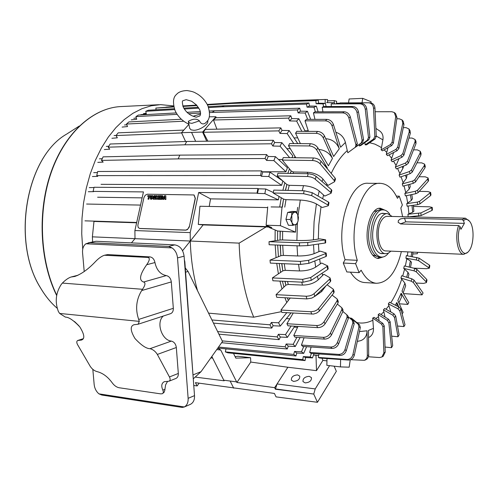 <?xml version="1.0" encoding="UTF-8"?>
<svg xmlns="http://www.w3.org/2000/svg" width="498" height="498" viewBox="0 0 498 498"><rect width="100%" height="100%" fill="white"/><g stroke="black" fill="none" stroke-linecap="round" stroke-linejoin="round"><path stroke-width="0.75" d="M390.911 251.148L388.347 253.158L385.633 253.694C376.924 253.899 373.494 228.277 380.958 217.856C382.918 214.918 385.072 213.493 387.419 213.574L392.15 216.462M465.12 218.168L387.344 216.35C385.315 216.275 383.454 217.508 381.761 220.054C375.343 229.049 378.299 251.104 385.807 250.924L386.137 250.936M467.784 252.299L463.787 254.329C457.768 254.434 454.475 236.494 458.608 225.55L400.865 223.957L398.151 222.345L398.381 220.483L400.479 218.902L404.494 218.205L462.069 219.599L465.393 218.174L469.546 221.243M462.069 219.599L463.495 220.608L464.373 223.378L405.77 221.84L400.392 223.919M464.373 223.378L460.936 229.341L460.046 226.571L458.608 225.55M463.495 220.608C465.755 218.722 467.871 219.058 469.838 221.622C474.687 227.667 473.866 246.211 468.512 251.484C461.963 259.601 455.122 239.974 460.046 226.571M65.406 317.114L59.636 313.441L139.303 321.372L138.102 324.242L134.03 324.721C129.997 326.109 130.32 330.716 135.002 338.547C141.245 345.245 146.238 348.625 149.973 348.693C152.961 349.428 155.42 351.339 157.349 354.433L169.432 376.955C170.484 378.984 170.372 380.391 169.096 381.175L164.153 381.748C161.495 383.298 161.066 386.093 162.871 390.139L163.332 391.745L163.089 393.071L162.36 393.713L160.717 393.868L118.935 387.718C116.408 387.127 114.167 385.489 112.212 382.819C107.817 376.787 102.762 373.046 97.054 371.608C94.359 370.892 92.062 369.111 90.163 366.254L77.663 344.809C76.449 342.624 76.499 341.174 77.819 340.458L81.392 340.078C85.046 338.908 84.517 334.519 79.817 326.925C73.617 320.37 68.817 317.101 65.406 317.114M170.416 313.721L170.584 313.665C172.501 312.825 173.416 311.038 173.329 308.312L138.687 319.423L139.303 321.372M138.687 319.423C135.195 309.27 136.191 299.653 141.675 290.558L142.559 289.288L62.368 283.088L61.354 284.271C55.764 292.83 54.774 301.919 58.391 311.536L59.636 313.441M162.398 393.694L164.116 392.3L164.869 390.139L164.919 389.305L162.871 390.139M167.577 381.35L165.61 384.867L164.919 389.305M175.757 378.524L175.931 378.455C177.624 377.602 178.421 375.934 178.321 373.456L176.329 347.517C175.794 343.981 174.132 341.846 171.337 341.099L149.973 348.693M163.307 316.037C155.886 322.25 161.632 340.209 171.337 341.099M173.329 308.312L171.306 281.918C170.764 278.332 169.083 276.222 166.276 275.593C160.344 274.367 156.571 270.016 154.959 262.539C154.218 259.203 152.544 257.317 149.935 256.893L107.717 254.584L104.599 255.206M177.518 257.92L184.098 256.159C183.077 249.529 179.952 245.763 174.736 244.873L168.698 246.398L172.059 247.898C175.228 250.183 177.045 253.519 177.518 257.92L188.132 398.332C188.312 402.465 187.036 405.347 184.31 406.966L98.934 393.85C96.201 391.509 94.608 388.384 94.159 384.468L92.827 369.367M84.212 271.547L82.562 252.747C82.313 248.645 83.434 245.651 85.917 243.771L172.059 247.898M62.368 283.088C65.468 279.951 68.357 277.928 71.033 277.019L74.762 276.471C81.373 274.161 88.264 269.219 95.429 261.649C98.567 258.344 101.561 256.209 104.418 255.25L147.838 257.435C150.097 257.964 149.711 260.398 146.68 264.743C139.739 274.591 138.718 280.349 143.598 282.017C145.69 282.646 145.341 285.068 142.559 289.288M98.934 393.85L101.804 395.039L182.268 407.445L184.31 406.966M190.13 404.463L190.441 404.326C193.33 402.776 194.687 399.875 194.519 395.624L188.132 398.332M184.098 256.159L194.519 395.624M168.698 246.398L89.845 242.688L85.917 243.771M174.736 244.873L96.052 241.269L88.227 242.856M193.554 378.573L201.03 371.682L222.5 341.479L188.063 271.466L185.3 267.999M193.759 385.514L184.833 261.761L184.366 259.788M140.031 228.526L185.71 230.157L187.366 229.665L189.265 227.088L195.353 198.391L194.114 195.042M189.365 226.69L195.197 198.31L193.959 194.955L147.42 194.201L145.279 195.172L143.953 197.569L137.853 225.227L138.114 227.269L139.34 228.377M189.209 226.615L187.821 229.105L185.71 230.157M139.87 228.451L185.549 230.076M148.871 199.212L147.993 199.169L148.871 199.212L149.481 196.455L150.408 196.467L150.601 195.596L147.862 195.527L147.676 196.399L148.591 196.442M152.693 195.683L153.123 196.872L152.867 198.036L151.604 199.256L150.558 199.156M157.679 197.999L156.758 197.98L156.465 199.331L155.644 199.318L156.391 199.3L156.758 197.98M156.689 197.949L157.685 197.961L157.387 199.312L158.208 199.325L159.011 195.67L158.19 195.664L157.891 197.009L156.895 196.996L157.194 195.652L156.976 196.996M159.011 195.67L158.283 199.362L157.387 199.312M159.684 199.349L160.481 195.689L159.752 199.381L158.862 199.337L159.752 199.381M162.529 197.594L162.728 198.434L161.707 199.412L159.846 199.349L161.707 199.412M162.734 195.795L163.089 196.754L162.547 197.606M164.956 198.795L163.985 198.783L163.68 199.443L162.784 199.393L163.605 199.405L163.985 198.783M165.834 199.443L165.828 195.795L165.902 199.48L164.969 199.43L165.902 199.48M155.276 197.22L155.407 198.559L154.635 199.306L153.166 199.219M154.567 197.743L153.658 197.731L154.735 198.036L153.826 198.453L153.689 198.011L153.789 198.447M155.588 195.689L155.768 196.909L154.996 196.859L155.768 196.909M154.965 196.461L154.343 196.449L154.081 197.127M147.676 196.399L148.597 196.411L147.993 199.169M148.802 199.181L149.481 196.455M149.412 196.424L150.408 196.467M150.34 196.436L150.527 195.565M150.906 199.25L150.122 197.961L150.377 196.797L151.635 195.577L152.332 195.583L153.123 196.872M150.838 199.212L151.604 199.256M152.867 198.036L151.535 199.225M152.793 197.999L153.054 196.835M157.194 195.652L156.372 195.639L155.575 199.287M160.481 195.689L159.659 195.683L158.862 199.337M162.728 198.434L161.638 199.381M163.039 197.009L162.485 197.532L162.709 198.142M159.846 199.349L160.642 195.695L162.678 195.77L163.02 196.722M163.91 198.746L164.95 198.764L164.969 199.43M165.759 195.758L164.458 195.739L162.784 199.393M153.39 199.287L152.992 198.005L153.689 198.011M153.322 199.25L154.635 199.306M155.407 198.559L154.567 199.268M155.332 198.521L155.538 197.943M154.996 196.859L154.94 196.442L154.274 196.411L154.05 197.115L155.208 197.183L155.469 197.911M155.693 196.872L155.874 196.424M153.658 197.731L153.216 196.965L154.119 195.608L155.538 195.664L155.799 196.386M151.417 198.416L150.969 197.824L151.155 196.953L152.002 196.411L152.014 197.843L151.417 198.416M161.999 197.183L161.147 197.171L161.315 196.417L162.23 196.442L161.999 197.183M161.962 198.385L160.829 198.646L160.991 197.893L161.906 197.924L161.962 198.385M164.9 196.604L164.938 198.017L164.253 198.005L164.9 196.604M150.969 197.824L151.193 198.397M151.822 196.417L151.155 196.953M151.037 197.862L151.23 196.99M161.315 196.417L161.228 197.171M161.383 196.455L162.236 196.467M160.991 197.893L161.912 197.943M160.904 198.646L161.059 197.93M164.34 198.011L164.906 196.785M183.133 100.652L186.165 99.668L191.618 101.231L196.436 104.922L199.692 109.709C200.787 112.504 200.825 114.59 199.81 115.953L196.249 117.211L194.513 116.688C189.533 115.169 185.779 111.963 183.258 107.058C182.125 102.731 182.056 100.627 183.046 100.745M199.461 120.871L191.873 123.361L189.265 122.882L188.362 121.282C193.299 118.655 196.554 118.431 199.461 120.871C200.819 123.784 202.698 124.593 205.108 123.305L206.608 121.892M189.67 128.241L191.008 129.847L193.815 130.289C200.184 130.308 209.614 123.66 207.573 120.641M193.075 116.239L200.563 114.03M82.73 249.118L81.734 233.817L82.002 218.373L83.533 203.053L86.303 188.126L90.244 173.839L95.286 160.449L101.331 148.155L108.253 137.155L115.928 127.6L124.207 119.613L132.954 113.283L142.023 108.67L151.261 105.788L160.537 104.636L173.597 105.918M374.054 211.432L378.866 210.212M383.012 253.575L381.624 253.656C378.704 253.301 376.351 250.843 374.558 246.273C369.416 233.848 375.38 212.067 383.416 213.343L384.431 213.511M379.569 256.993L379.115 256.974C375.71 256.557 372.958 253.687 370.848 248.371C364.81 233.861 371.794 208.382 381.207 209.863L383.099 209.901M389.853 214.358C387.998 211.569 385.875 210.081 383.491 209.907C374.098 208.425 367.119 233.936 373.145 248.471C375.249 253.793 377.994 256.663 381.393 257.08C383.933 257.248 386.292 255.916 388.477 253.09M377.229 256.489L372.516 254.951M290.216 219.512L291.542 216.045L291.903 212.553L296.017 211.526L291.76 211.438L287.632 212.459L285.945 219.4L288.41 225.264L292.675 225.389L291.928 222.469L290.216 219.512L285.945 219.4M291.903 212.553L287.632 212.459M296.017 211.526L297.717 214.476L298.439 217.396L298.09 220.857L296.783 224.299L292.675 225.389M291.928 222.469L291.797 215.173L293.664 212.409L295.775 212.167L297.717 214.476L298.09 220.857L297.692 222.127L296.484 224.075L294.679 224.928L293.141 224.281L291.928 222.469M383.174 256.956L378.268 258.506C374.645 258.057 371.707 255.007 369.46 249.349C362.998 233.879 370.462 206.695 380.503 208.276L384.83 210.144M377.266 258.331L380.404 257.03M402.621 216.711L400.859 208.021L402.365 204.983L399.272 196.156L397.435 198.304C392.997 188.86 387.4 183.874 380.646 183.364C362.233 180.706 347.131 228.501 357.296 260.323L355.603 263.666L359.108 272.649L361.137 270.196C365.37 278.208 370.388 282.571 376.202 283.281C387.799 283.02 396.19 272.462 401.369 251.602M416.994 162.802L421.725 162.865L424.632 164.166L424.333 165.554L414.853 179.716L412.649 181.048L402.291 183.911L403.131 182.722L401.095 176.746M413.558 149.842L417.324 149.873L420.275 151.286L420.107 153.067L411.46 169.999L409.331 171.598L410.147 173.684L399.944 177.139L399.116 175.059L399.888 173.646L397.566 168.449M408.945 138.046L412.07 138.064L415.039 139.484L415.071 141.731L407.432 161.234L405.403 163.076L406.356 164.938L396.327 168.946L395.362 167.098L396.041 165.467L393.513 161.128M403.324 127.631L406.026 127.637L408.945 128.957L409.275 131.733L402.826 153.577L400.902 155.637L401.979 157.237L392.169 161.744L391.079 160.157L391.652 158.339L389.013 154.897M396.806 118.792L399.259 118.798L402.01 119.894L402.795 123.274L397.703 147.165L395.898 149.425L397.08 150.732L387.512 155.669L386.311 154.374L386.772 152.388L384.139 149.867M375.125 111.745L391.858 111.726L394.248 112.492L395.711 116.532L392.125 142.142L390.457 144.563L391.733 145.547L382.433 150.838L381.144 149.867L381.474 147.744L379.85 146.649L374.826 144.103L369.616 142.739M340.078 103.565L340.072 102.881L368.626 102.781C371.483 103.055 373.114 104.835 373.525 108.116L374.838 136.384L373.606 139.029L375.038 139.004L366.609 144.812L365.171 144.843L364.934 142.54M368.85 139.745L369.908 137.106L366.721 108.844C366.092 105.564 364.324 103.777 361.417 103.491L331.145 103.92L359.961 103.827C362.868 104.107 364.636 105.893 365.271 109.193L368.47 137.504L367.412 140.15L368.85 139.745L360.751 145.534L359.307 145.951L359.176 144.681M362.662 142.129L363.559 139.546L358.448 111.751C357.595 108.514 355.69 106.753 352.733 106.466L323.694 106.541L322.212 107.257L351.289 107.195C354.24 107.475 356.145 109.236 357.004 112.492L362.133 140.33L361.243 142.92L362.662 142.129L353.592 148.529M356.599 146.169L357.321 143.679L350.293 116.887C349.216 113.756 347.174 112.05 344.174 111.77L314.879 111.807L313.435 112.903L342.761 112.89C345.755 113.164 347.797 114.87 348.893 118.014L355.945 144.843L355.367 147.221L347.809 152.768L347.262 150.595C341.205 155.949 335.851 163.549 331.207 173.404M334.581 181.714L335.484 179.212L335.16 178.122L321.042 161.271C319.112 159.279 316.566 158.171 313.404 157.953L283.269 157.598L282.31 160.088L312.458 160.499C315.614 160.711 318.166 161.819 320.108 163.811L334.258 180.637L334.581 181.714L328.001 185.412L326.887 184.067L326.451 185.343M331.126 193.218L331.855 190.491L331.444 189.676L316.112 176.373L313.192 174.742L308.797 173.746L277.952 173.223L277.174 175.95L308.025 176.522L311.182 177.101L314.082 178.284L330.709 192.409L331.126 193.218L324.777 196.081L323.569 195.023L322.667 198.721M328.456 205.556L328.997 202.661L328.518 202.107L312.24 192.689L304.135 190.759L273.782 190.105L273.209 193.012L303.568 193.71L311.68 195.639L327.977 205.008L328.456 205.556L328.07 205.836L322.299 207.492L321.017 206.745L318.764 225.059L318.334 239.065L319.697 238.866L325.624 239.812L307.758 242.489L299.441 242.794L269.045 241.686L269.113 244.736L299.497 245.9L307.814 245.595L325.138 243.018L325.673 242.85L325.624 239.812M318.446 244.014L318.894 251.671L320.239 251.129L325.841 252.853L326.209 253.109L325.686 253.532L308.617 260.298L300.356 261.4L270.022 260.124L270.314 263.1L300.643 264.426L308.891 263.324L325.947 256.501L326.47 256.072L326.209 253.109M319.654 259.016L320.345 263.872L321.646 263.006L327.721 265.963L310.746 277.486L302.622 279.353L272.381 277.921L272.898 280.754L303.12 282.229L311.238 280.368L327.703 269.486L328.188 268.783L327.721 265.963M322.125 273.172L322.648 275.425L323.881 274.255L329.726 277.647L330.118 278.089L329.695 279.061L314.082 293.683L312.283 294.897L309.893 295.806L306.743 296.26L276.054 294.685L276.776 297.306L306.861 298.918L311.829 298.078L314.773 296.354L330.355 281.7L330.778 280.716L330.118 278.089M379.874 183.364L368.588 183.314C349.994 180.681 334.793 228.115 345.077 259.707L343.271 263.025L346.813 271.939L359.108 272.649M288.336 300.481L287.352 297.872L288.336 300.481M283.922 287.085L282.422 281.221L283.922 287.085M280.592 272.387L279.21 263.492L280.592 272.387M278.444 256.707L277.672 245.066L278.444 256.707M269.294 227.53L271.802 227.611L266.125 225.227L280.393 225.662L295.551 232.143L277.616 231.022L277.554 240.416L277.616 231.022L269.294 227.53L269.331 226.571M271.086 206.938L279.695 207.037L281.277 197.743L279.695 207.037L282.198 207.087L283.53 199.069L273.209 193.012M282.883 190.298L284.85 182.747L282.883 190.298M287.807 173.385L289.469 168.878L287.807 173.385M294.362 157.729L295.009 156.434L294.362 157.729M382.072 209.882L379.034 208.376M340.613 359.512L340.464 366.908L349.179 367.182L350.231 359.855M412.755 253.992L417.355 253.75L417.511 252.312M371.022 102.93L371.054 101.717L362.712 98.343L362.052 102.806M348.538 102.849L349.117 98.978L362.712 98.343M285.373 190.354L286.848 184.521L277.174 175.95M290.284 173.422L291.168 170.963L282.31 160.088M282.198 207.087L271.086 206.919M280.287 231.178L280.044 240.048L280.119 231.109M290.017 298.016L289.948 298.389L289.811 298.003M285.086 281.351L285.858 285.217L284.9 281.339M281.874 263.604L282.796 270.9L281.7 263.598M280.343 245.165L280.841 255.735L280.169 245.159M340.464 366.908L326.862 365.345L326.999 358.554M331.145 103.92L331.363 106.522M322.212 107.257L322.916 111.795M313.435 112.903L314.96 119.364M347.262 150.595L345.419 142.472L340.595 147.234L333.399 124.413C332.154 121.35 329.962 119.669 326.844 119.377L306.37 119.358L305 120.827L308.455 131.366M305 120.827L325.487 120.865C328.605 121.157 330.797 122.838 332.054 125.913L339.275 148.759L333.648 156.484L324.503 135.966C322.984 133.209 320.644 131.69 317.469 131.41L296.814 131.316L295.563 133.215L300.387 143.623M295.563 133.215L316.23 133.327C319.399 133.601 321.745 135.126 323.277 137.89L332.452 158.414L328.419 165.834L317.792 147.75C316.068 145.31 313.603 143.966 310.391 143.704L289.612 143.542L288.491 145.758L295.812 157.748M290.477 173.429L291.168 170.963M285.553 190.361L286.848 184.521M282.372 207.087L283.53 199.069M267.725 206.888L266.125 225.227M280.393 225.662L281.993 207.162M295.551 232.143L295.88 224.66M296.939 212.932L297.673 207.373M321.017 206.745L316.411 203.95C312.184 201.727 306.812 200.42 300.294 200.034L285.989 199.654L284.744 207.131M282.627 231.589L282.565 239.955L296.889 240.459C303.419 240.621 308.928 240.41 313.416 239.824L318.334 239.065M285.989 199.654L283.686 199.163M280.212 240.024L282.565 239.955M280.044 240.048L269.045 241.686M280.841 255.735L270.022 260.124M282.796 270.9L272.381 277.921M285.858 285.217L276.054 294.685M289.948 298.389L280.934 310.055L281.843 312.42L313.547 314.057L316.622 313.08L319.069 311.356L333.841 292.905L334.164 291.616L333.33 289.245L333 290.508L318.546 308.548L316.846 310.042L314.543 311.169L310.87 311.748L280.934 310.055M293.229 313.08L286.898 323.731L287.969 325.798L317.687 327.628C320.787 327.591 323.239 326.346 325.038 323.887L338.074 302.877L338.248 301.271L337.302 299.273M297.972 326.414L293.789 335.471L294.997 337.196L324.497 339.107C327.553 339.051 329.888 337.656 331.5 334.917L342.948 311.449L342.91 309.488L341.865 307.845M304.035 337.781L301.446 345.077L302.759 346.44L332.017 348.407C335.03 348.345 337.239 346.832 338.646 343.869L348.37 318.471L348.021 316.137L346.919 314.879M311.119 347L309.681 352.428L311.076 353.412L340.078 355.416C343.047 355.342 345.126 353.748 346.309 350.636L354.203 323.849L353.574 321.266L348.488 316.983M318.975 353.96L318.328 357.446L319.772 358.05L348.507 360.066C351.432 359.986 353.375 358.342 354.333 355.142L360.34 327.522L359.544 324.852L352.042 318.614L350.654 317.936L358.162 324.179L358.958 326.856L352.933 354.526C351.974 357.726 350.032 359.369 347.094 359.456L318.328 357.446M360.085 340.813L360.664 340.663C364.741 339.138 366.877 335.851 367.07 330.797L367.331 355.485C367.244 357.913 366.235 359.519 364.287 360.309L350.716 359.68M365.569 359.898L367.474 358.672L368.682 355.958L368.483 330.404L373.456 328.363L372.703 318.085L381.468 324.098L382.887 326.663L383.883 352.914L381.904 356.991L379.544 357.539L368.508 356.773M368.9 337.414L369.267 337.221C372.236 335.391 373.631 332.44 373.456 328.363M383.192 356.232L385.24 352.123L384.251 325.916L382.831 323.358L374.085 317.357L372.703 318.085M379.084 320.787L378.212 314.624L379.532 313.566L388.583 319.268L390.146 321.702L392.692 345.687L391.496 347.691L385.047 347.044M378.212 314.624L387.27 320.345L388.845 322.779L391.496 347.691M385.035 317.033L383.454 309.849L384.693 308.48L394.018 313.821L395.723 316.087L399.11 334.855L397.989 336.754L391.683 336.162M383.454 309.849L392.791 315.197L394.497 317.469L397.989 336.754M390.874 312.016L388.347 303.867L389.492 302.224L399.072 307.123L400.902 309.196L405.017 324.752L403.946 326.588L397.516 326.028M388.347 303.867L397.939 308.779L399.776 310.852L403.946 326.588M398.892 302.902L401.681 296.659L401.164 293.241L397.834 300.524L403.112 312.364L402.166 313.97M397.205 306.164L396.831 302.467L398.867 307.017M403.143 292.98L405.677 285.802L404.899 283.144L402.035 291.093L408.808 302.61L407.756 304.415L399.29 303.786M401.164 293.241L407.756 304.415M404.899 283.144L400.934 278.046L401.674 275.718L411.896 278.836L414.043 280.125L423.076 293.005L422.043 294.86L403.511 293.596M400.934 278.046L411.161 281.171L413.315 282.459L422.043 294.86M408.08 277.672L408.951 274.286L407.98 272.319L403.722 268.372L414.087 270.856L416.309 271.864L426.07 281.768L426.431 282.615L423.555 283.399L416.091 283.045M426.431 282.615L426.998 280.175L426.637 279.334L416.894 269.387L414.678 268.378L404.314 265.907L403.722 268.372M410.508 267.382L411.479 262.259L410.383 260.94L405.895 258.188L416.372 260L418.644 260.715L429.388 268.173L426.574 268.696L413.664 268.136M429.388 268.173L429.805 265.639L429.388 265.079L419.073 258.138L406.331 255.617L405.895 258.188M413.433 206.409L429.475 206.807L432.239 207.417L420.885 212.932L407.955 214.246L412.674 212.241L413.882 211.22L413.315 205.288M408.478 216.848L421.071 215.559L431.953 210.436L432.413 209.994L432.239 207.417M419.235 191.363L427.832 191.543L430.627 192.427L419.59 201.348L417.287 202.107L406.735 203.657L411.329 200.414L412.469 198.733L411.802 194.55M406.735 203.657L407.096 206.197L417.641 204.653L419.939 203.894L430.527 195.658L430.969 194.936L430.627 192.427M419.03 176.722L425.242 176.821L428.087 177.942L427.701 178.981L417.573 190.217L415.313 191.269L404.837 193.492L409.244 189.047L410.259 186.65L409.723 184.316M404.837 193.492L405.36 195.913L415.824 193.703L418.083 192.651L428.199 181.384L428.585 180.351L428.087 177.942M402.291 183.911L402.969 186.177L413.321 183.326L415.513 181.988L424.975 167.807L425.28 166.438L424.632 164.166M403.131 182.722L406.424 178.315L407.115 174.711M410.147 173.684L412.269 172.084L420.891 155.146L421.071 153.384L420.275 151.286M409.331 171.598L399.116 175.059M399.888 173.646L402.913 168.386L403.704 165.996M406.356 164.938L408.379 163.095L415.992 143.598L415.986 141.388L415.083 139.571M405.403 163.076L395.362 167.098M396.041 165.467L399.079 158.569M401.979 157.237L403.903 155.177L410.327 133.358L410.028 130.632L408.945 128.957M400.902 155.637L391.079 160.157M391.652 158.339L393.669 152.494M397.08 150.732L398.886 148.479L403.959 124.618L403.231 121.3L402.01 119.894M395.898 149.425L386.311 154.374M386.772 152.388L387.992 147.676M391.733 145.547L393.401 143.138L396.974 117.565L395.599 113.6L394.248 112.492M390.457 144.563L381.144 149.867M381.474 147.744L382.906 139.857C383.485 136.01 382.458 133.072 379.825 131.055L375.903 128.434M375.038 139.004L376.27 136.365L374.963 108.153C374.577 104.96 372.996 103.186 370.213 102.831L368.626 102.781M373.606 139.029L365.171 144.843M367.412 140.15L359.307 145.951M361.243 142.92L355.379 147.209M345.419 142.472C343.956 137.317 340.775 133.912 335.87 132.25M339.275 148.759C336.81 142.745 332.477 139.409 326.283 138.755L325.742 138.749M332.452 158.414C329.539 153.11 324.976 150.103 318.764 149.406M288.491 145.758L309.283 145.945C312.489 146.207 314.96 147.557 316.697 149.998L327.354 168.069L323.021 163.63M326.887 184.067L322.916 179.019C319.199 175.028 314.132 172.775 307.708 172.258L293.49 171.972L291.305 171.131M292.949 173.466L293.49 171.972M323.569 195.023L319.237 191.058C315.24 187.914 309.999 186.115 303.519 185.661L289.251 185.324L287.004 184.652M287.956 190.41L289.251 185.324M281.003 255.667L283.343 255.406L282.702 245.259M283.343 255.406L297.642 255.96C304.154 256.047 309.619 255.293 314.051 253.706L318.894 251.671M282.957 270.794L285.261 270.339L284.258 263.71M285.261 270.339L299.516 270.943C305.996 270.956 311.381 269.686 315.676 267.127L320.345 263.872M286.008 285.068L288.261 284.439L287.52 281.47M288.261 284.439L302.467 285.086C308.903 285.03 314.157 283.275 318.241 279.826L322.648 275.425M290.091 298.209L290.539 298.047M314.468 296.621L321.683 291.529L325.754 286.095M327.08 284.781L333.33 289.245M332.079 295.109L336.885 298.75L337.264 299.192L337.071 300.773L324.005 321.783C322.206 324.235 319.753 325.487 316.641 325.53L286.898 323.731M337.345 304.054L341.802 307.745L341.815 309.669L330.33 333.156C328.724 335.895 326.383 337.295 323.314 337.351L293.789 335.471M342.929 311.493L346.82 314.761L347.118 317.045L337.37 342.481C335.969 345.438 333.753 346.95 330.728 347.025L301.446 345.077M348.507 317.064L352.242 320.214L352.877 322.797L344.958 349.627C343.776 352.74 341.696 354.333 338.715 354.414L309.681 352.428M350.499 318.676L350.654 317.936M345.077 259.707L357.296 260.323M399.272 196.156L396.364 196.125M350.455 272.151C354.47 278.469 359.039 281.924 364.175 282.522L365.227 282.59M355.603 263.666L343.271 263.025M372.821 320.258C367.561 322.885 362.227 323.656 356.811 322.58M375.822 318.552L378.474 316.684M381.051 314.518L383.84 311.773M386.056 309.258L388.851 305.629M390.737 302.859C395.095 296.086 398.761 288.174 401.737 279.129M402.708 276.035L404.588 269.213M405.316 266.144L406.81 258.773M407.314 255.785L407.887 251.888M408.148 216.835L407.955 214.246M408.92 213.823L408.105 206.054M407.675 202.966L406.405 195.695M405.733 192.545L404.059 185.879M293.478 381.406L291.374 380.148C291.174 377.036 293.26 375.28 297.623 374.894L299.752 376.164C299.939 379.271 297.848 381.02 293.478 381.406M305.15 382.887L302.989 381.586C302.784 378.461 304.882 376.706 309.264 376.326L311.455 377.64C311.642 380.765 309.538 382.52 305.15 382.887M208.562 313.142L253.725 317.189L281.538 311.636M294.175 327.086L297.518 327.398M286.418 318.546L289.805 318.845M275.157 229.989L275.07 240.789M275.189 244.972L276.066 257.678M276.726 263.38L278.413 273.856M279.957 281.096L282.017 288.921M284.906 297.742L286.761 302.516M286.798 312.707L278.556 322.785L271.404 322.467L273.141 325.742L280.281 326.078L290.981 312.949M278.556 322.785L280.281 326.078M271.404 322.467L269.984 324.814L211.918 319.965M213.461 323.109L271.721 328.089L269.984 324.814M271.721 328.089L273.141 325.742M303.755 346.508L301.471 351.793L294.511 351.457L296.771 353.02L303.712 353.362L306.594 346.695M301.471 351.793L303.712 353.362M294.511 351.457L293.714 354.427L218.535 347.056M217.825 348.058L295.974 355.983L293.714 354.427M295.974 355.983L296.771 353.02M311.393 353.431L310.186 356.929L303.301 356.593L305.635 357.545L312.507 357.888L313.983 353.611M310.186 356.929L312.507 357.888M303.301 356.593L302.722 359.649L225.37 351.887L225.943 349.061M225.37 351.887L227.816 352.808L305.062 360.589L302.722 359.649M305.062 360.589L305.635 357.545M296.92 337.32L293.173 344.336L286.151 344L288.28 346.16L295.289 346.508L300.076 337.526M293.173 344.336L295.289 346.508M286.151 344L285.124 346.826L222.208 340.881M221.629 342.705L287.259 348.986L285.124 346.826M287.259 348.986L288.28 346.16M291.156 325.991L285.479 334.619L278.388 334.289L280.343 337.034L287.421 337.37L294.748 326.215M285.479 334.619L287.421 337.37M278.388 334.289L277.156 336.909L217.626 331.575M218.896 334.158L279.117 339.648L277.156 336.909M279.117 339.648L280.343 337.034M111.919 138.282L117.335 137.822L116.028 135.556L181.639 132.91M116.14 135.406L114.073 135.581M183.83 130.078L118.182 132.848L116.028 135.556M209.235 116.806L215.871 116.744L202.599 132.063L181.533 132.68L188.904 124.351M181.384 119.259L128.876 121.923L126.498 124.033L183.743 121.207M213.48 119.999L288.616 118.113L290.838 115.785L215.79 117.771L213.48 119.999L216.885 129.175M203.24 132.275L278.812 130.881L280.835 127.874L205.338 129.405L203.24 132.275L207.884 141.183M297.767 143.605L289.176 130.551L282.03 130.414L280.007 133.414L287.165 133.57L293.77 143.573M289.176 130.551L287.165 133.57M282.03 130.414L280.835 127.874M278.812 130.881L280.007 133.414M305.199 131.354L298.85 118.729L291.772 118.599L289.556 120.927L296.646 121.07L301.819 131.341M298.85 118.729L296.646 121.07M291.772 118.599L290.838 115.785M288.616 118.113L289.556 120.927M122.103 127.09L127.538 126.554L126.498 124.033M126.797 124.755L124.475 124.986M326.564 102.6L332.01 102.694L332.172 103.69M334.513 103.584L334.376 102.769L332.01 102.694M327.578 102.619L327.541 99.556L325.157 99.476L325.2 102.576M207.224 104.437L241.486 102.339L325.157 99.476M165.977 107.12L173.709 106.491M182.816 105.931L196.598 105.09M326.146 106.535L325.393 103.316L318.521 103.204L316.118 103.727L322.997 103.845L323.638 106.572M325.393 103.316L322.997 103.845M318.521 103.204L318.259 100.092L234.147 102.955L231.62 103.453L315.85 100.608L318.259 100.092M315.85 100.608L316.118 103.727M173.746 106.647L155.855 108.066L173.821 106.97M182.984 106.416L197.015 105.557M207.473 104.922L231.62 103.453M234.147 102.955L207.311 104.599M196.735 105.24L182.866 106.093M156.048 109.79L155.855 108.066M140.866 114.658L146.331 114.048L145.777 111.278L174.636 109.585M146.182 113.314L143.449 113.625M318.122 111.801L316.361 106.149L309.42 106.03L307.029 107.163L313.983 107.288L315.396 111.807M316.361 106.149L313.983 107.288M309.42 106.03L308.934 102.962L224.281 105.738L221.772 106.809L306.538 104.088L308.934 102.962M306.538 104.088L307.029 107.163M174.319 108.707L148.36 110.245L145.777 111.278M184.31 109.012L198.895 108.153M208.6 107.587L221.772 106.809M224.281 105.738L208.264 106.69M198.341 107.275L183.793 108.141M131.273 119.869L136.726 119.29L135.923 116.613L177.145 114.347M136.346 118.014L133.781 118.287M310.677 119.358L307.453 111.297L300.443 111.172L298.121 112.909L305.137 113.04L307.664 119.358M307.453 111.297L305.137 113.04M300.443 111.172L299.728 108.203L214.563 110.774L212.123 112.424L297.399 109.934L299.728 108.203M297.399 109.934L298.121 112.909M176.248 112.922L138.432 115.038L135.923 116.613M188.636 113.718L200.576 113.058M209.608 112.56L212.123 112.424M214.563 110.774L209.459 111.06M200.333 111.571L187.024 112.318M104.35 149.549L109.747 149.176L108.228 147.171L184.883 144.8L271.466 143.791L273.278 140.274L186.762 141.476L184.883 144.8M108.788 146.225L106.261 146.406M291.915 157.698L292.849 155.868L281.868 142.671L274.666 142.515L272.86 146.032L280.069 146.2L289.655 157.673M281.868 142.671L280.069 146.2M274.666 142.515L273.278 140.274M271.466 143.791L272.86 146.032M186.762 141.476L110.145 144.009L108.228 147.171M97.782 162.385L103.167 162.099L101.468 160.406L178.197 158.874L265.067 158.532L266.617 154.573L179.803 155.121L178.197 158.874M102.239 158.688L99.413 158.843M285.92 171.729L287.421 167.776L275.425 156.633L268.179 156.465L266.635 160.424L273.888 160.605L285.92 171.729L262.508 171.804M275.425 156.633L273.888 160.605M268.179 156.465L266.617 154.573M265.067 158.532L266.635 160.424M179.803 155.121L103.098 156.851L101.468 160.406M97.695 171.486L96.743 175.62L260.535 175.501L261.462 170.889L97.695 171.486M92.391 176.535L97.757 176.354L96.743 175.62M97.452 172.532L93.699 172.669M281.65 185.312L282.864 181.004L270.009 172.177L262.726 171.997L261.481 176.323L268.764 176.522L281.65 185.312L101.032 184.328M270.009 172.177L268.764 176.522M260.535 175.501L261.481 176.323M262.726 171.997L261.462 170.889M273.309 192.508L265.751 188.997L258.443 188.798L257.522 193.405L264.836 193.622L278.382 199.86L210.53 198.87L209.228 206.433M265.751 188.997L264.836 193.622M336.492 103.298L340.078 103.179M327.553 100.857L334.295 100.633L336.604 101.293L336.48 103.578M334.146 366.179L336.337 371.284L317.45 402.291L276.054 396.881L274.417 393.432L195.409 382.657L197.127 385.95L193.797 385.464M197.127 385.95L199.082 383.186M315.987 355.311L316.504 370.655L287.869 367.25L274.647 387.668L275.382 389.218L277.056 383.946L315.228 388.919L329.576 365.656M275.382 389.218L313.746 394.055L275.55 388.957M326.949 360.882L322.835 360.39M317.45 402.291L313.746 394.055L315.228 388.919M274.647 387.668L236.905 382.489L250.755 362.065L250.581 357.707L235.815 358.13L233.5 353.381M217.769 348.133L220.757 350.032L236.905 382.489M236.544 381.885L230.138 381.032L233.711 388.191M195.77 377.167L224.137 380.796L223.839 380.204M220.757 350.032L216.748 349.577M230.138 381.032L223.783 380.192L211.843 356.475M269.306 227.132L266.162 226.92L239.146 243.124L190.286 241.032L203.134 224.915L198.285 224.424L266.474 226.578L266.536 225.395M266.162 226.92L203.134 224.915M266.474 226.578L269.325 226.746M267.563 225.831L267.519 226.69M267.644 207.573L199.935 206.253L198.285 224.424M334.295 100.633L334.177 102.756M257.522 193.405L257.012 193.112L257.933 188.499L258.443 188.798M210.53 198.87L198.677 192.496L190.205 232.61L190.286 241.032L182.567 250.712M198.677 192.496L257.012 193.112M279.042 196.43L278.382 199.86M93.991 187.541L89.248 187.615M257.933 188.499L94.054 187.267L93.101 191.388L93.649 191.655L88.295 191.724M282.54 159.484L278.538 159.522M308.25 130.744L304.938 130.837M185.573 141.513L181.533 132.68M195.627 141.351L191.711 132.692M206.676 141.195L202.599 132.063M290.247 148.634L286.879 148.697M297.711 137.846L294.038 137.94M216.306 117.758L215.871 116.744M93.101 191.388L143.449 191.917L134.896 230.555L134.995 238.667L131.428 242.887M92.622 241.847L92.379 236.843L190.286 241.032C190.815 258.624 193.218 275.164 197.501 290.658M239.146 243.124C239.986 271.124 244.842 295.818 253.725 317.189M316.504 370.655L322.866 360.459L322.001 358.205M212.665 358.099L210.816 357.919M287.869 367.25L250.755 362.065M250.581 357.707L237.895 356.238L235.112 356.68M318.676 355.566L313.503 354.993M134.896 230.555L190.205 232.61M84.971 220.844L136.682 222.475M140.536 205.089L86.596 204.037M142.129 197.874L97.614 197.227M92.379 236.843L93.973 221.442L136.614 222.799M405.77 221.84L404.494 218.205M78.896 340.346L82.929 339.045M178.321 373.456L169.432 376.955M176.329 347.517L157.349 354.433M171.306 281.918L141.675 290.558M72.16 276.857L77.451 275.487M166.276 275.593L143.598 282.017M89.845 242.688L96.052 241.269M105.595 255.101L107.717 254.584M147.838 257.435L149.935 256.893M146.68 264.743L154.959 262.539M184.521 261.842L184.833 261.761M185.611 272.169L188.063 271.466M201.03 371.682L193.274 374.801M74.949 321.926L78.784 325.661M56.66 295.532C39.535 260.753 37.244 210.623 51.356 171.312C65.487 131.976 93.892 107.35 121.749 106.528C94.215 107.319 65.923 131.727 51.755 170.976C37.605 210.193 39.772 260.323 56.728 295.171M40.593 287.975C45.393 296.129 50.933 302.902 57.214 308.287C50.896 302.871 45.33 296.08 40.512 287.906C11.211 241.648 26.058 157.287 66.402 134.248C26.195 157.125 11.261 241.754 40.593 287.975M66.844 133.968L79.313 126.025M296.889 240.459L297.406 222.942M298.065 215.472L300.294 200.034M367.07 330.797L359.463 331.568M411.734 252.056L411.124 256.439M376.251 136.022L382.906 139.857M359.961 103.827L361.417 103.491M351.289 107.195L352.733 106.466M342.761 112.89L344.174 111.77M325.487 120.865L326.844 119.377M316.23 133.327L317.469 131.41M309.283 145.945L310.391 143.704M312.458 160.499L313.404 157.953M307.447 176.497L308.206 173.721M303.568 193.71L304.135 190.759M313.416 239.824L314.082 221.697L316.411 203.95M299.497 245.9L299.441 242.794M300.643 264.426L300.356 261.4M303.12 282.229L302.622 279.353M306.861 298.918L306.158 296.248M311.76 314.151L310.87 311.748M317.687 327.628L316.641 325.53M324.497 339.107L323.314 337.351M332.017 348.407L330.728 347.025M340.078 355.416L338.715 354.414M348.507 360.066L347.094 359.456M367.331 355.485L368.738 355.043M359.544 324.852L358.162 324.179M358.958 326.856L360.34 327.522M352.933 354.526L354.333 355.142M385.24 352.123L383.883 352.914M382.831 323.358L381.468 324.098M384.251 325.916L382.887 326.663M390.146 321.702L388.845 322.779M388.583 319.268L387.27 320.345M395.723 316.087L394.497 317.469M394.018 313.821L392.791 315.197M400.902 309.196L399.776 310.852M399.072 307.123L397.939 308.779M396.831 302.467L395.331 305.206M414.043 280.125L413.315 282.459M411.896 278.836L411.161 281.171M407.98 272.319L406.685 277.243M426.637 279.334L426.07 281.768M416.894 269.387L416.309 271.864M414.678 268.378L414.087 270.856M409.188 267.071L410.383 260.94M429.388 265.079L428.965 267.607M416.801 257.422L416.372 260M419.073 258.138L418.644 260.715M412.991 216.947L412.966 216.481M431.772 207.859L431.953 210.436M418.557 213.387L418.75 216.014M420.885 212.932L421.071 215.559M412.674 212.241L412.002 205.481M430.191 193.149L430.527 195.658M417.287 202.107L417.641 204.653M419.59 201.348L419.939 203.894M411.329 200.414L410.414 194.849M427.701 178.981L428.199 181.384M415.313 191.269L415.824 193.703M417.573 190.217L418.083 192.651M409.244 189.047L408.217 184.733M424.333 165.554L424.975 167.807M412.649 181.048L413.321 183.326M414.853 179.716L415.513 181.988M406.424 178.315L405.453 175.271M420.107 153.067L420.891 155.146M411.46 169.999L412.269 172.084M402.913 168.386L402.172 166.606M415.071 141.731L415.992 143.598M407.432 161.234L408.379 163.095M398.749 159.422L398.45 158.862M409.275 131.733L410.327 133.358M402.826 153.577L403.903 155.177M402.795 123.274L403.959 124.618M397.703 147.165L398.886 148.479M395.711 116.532L396.974 117.565M392.125 142.142L393.401 143.138M373.525 108.116L374.963 108.153M374.838 136.384L376.27 136.365M365.271 109.193L366.721 108.844M368.47 137.504L369.908 137.106M357.004 112.492L358.448 111.751M362.133 140.33L363.559 139.546M348.893 118.014L350.293 116.887M355.945 144.843L357.321 143.679M317.792 147.75L316.697 149.998M327.354 168.069L327.136 168.542M333.399 124.413L332.054 125.913M324.503 135.966L323.277 137.89M325.929 139.166L326.283 138.755M320.108 163.811L321.042 161.271M334.258 180.637L335.16 178.122M322.916 179.019L322.057 181.533M307.191 173.702L307.708 172.258M315.352 179.149L316.112 176.373M330.709 192.409L331.444 189.676M319.237 191.058L318.023 196.031M302.249 190.715L303.519 185.661M311.68 195.639L312.24 192.689M327.977 205.008L328.518 202.107M307.814 245.595L307.758 242.489M325.138 243.018L325.088 239.974M313.528 244.742L314.051 253.706M297.642 255.96L297.02 245.807M308.891 263.324L308.617 260.298M325.947 256.501L325.686 253.532M314.798 260.958L315.676 267.127M299.516 270.943L298.545 264.338M311.238 280.368L310.746 277.486M327.703 269.486L327.236 266.654M317.413 276.284L318.241 279.826M302.467 285.086L301.751 282.161M314.773 296.354L314.082 293.683M330.355 281.7L329.695 279.061M321.254 290.266L321.683 291.529M319.417 310.957L318.546 308.548M333.841 292.905L333 290.508M325.038 323.887L324.005 321.783M338.074 302.877L337.071 300.773M331.5 334.917L330.33 333.156M342.948 311.449L341.815 309.669M338.646 343.869L337.37 342.481M348.37 318.471L347.118 317.045M346.309 350.636L344.958 349.627M353.574 321.266L352.242 320.214M354.203 323.849L352.877 322.797M382.047 213.461L387.077 213.567M380.628 253.463L385.633 253.694M385.807 250.924L463.787 254.329M468.512 251.484L467.597 252.505M138.102 324.242L170.584 313.665M77.931 340.42L83.16 338.733M164.153 381.748L164.465 381.63M169.096 381.175L175.931 378.455M134.03 324.721L134.354 324.615M71.22 276.975L78.074 275.201M190.441 404.326L184.067 407.084M188.867 124.183C182.685 121.319 178.116 116.868 175.159 110.83C172.563 102.681 173.036 97.191 176.591 94.346C178.545 92.024 182.013 90.754 186.993 90.543C194.506 91.744 194.432 92.528 197.731 94.228C202.344 97.272 205.755 101.181 207.959 105.95C210.349 113.625 209.938 118.891 206.72 121.761M188.406 121.817L189.701 128.422M79.238 326.209L74.264 321.378M121.749 106.528L158.862 104.717M383.074 213.337L383.416 213.343M379.115 256.974L381.393 257.08M380.08 208.27L380.503 208.276M360.664 340.663L357.321 341.423M412.991 252.113L412.381 256.657M364.175 282.522L376.202 283.281M365.843 359.805L364.287 360.309M368.557 337.588L369.267 337.221M383.36 356.126L381.904 356.991M414.224 216.381L414.255 216.979M355.367 147.221L356.686 146.101M318.67 355.603L313.491 355.037"/></g></svg>
